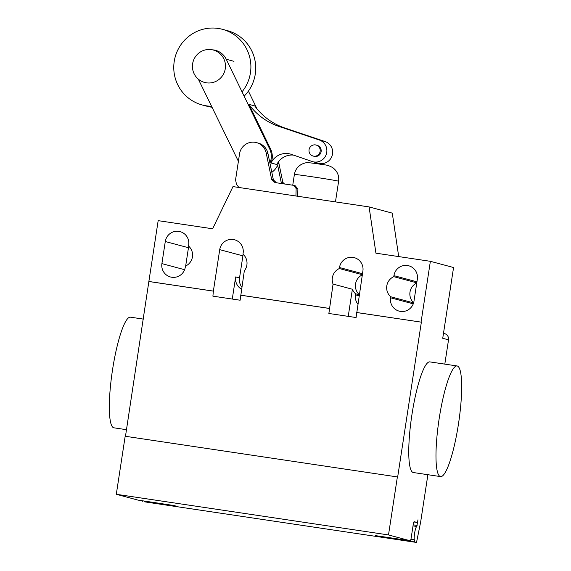 <?xml version="1.0" encoding="UTF-8"?>
<svg xmlns="http://www.w3.org/2000/svg" width="571" height="571" viewBox="0 0 571 571"><rect width="100%" height="100%" fill="white"/><g stroke="black" fill="none" stroke-linecap="round" stroke-linejoin="round"><path stroke-width="0.86" d="M192.62 63.802A16.78 16.509 -75 0 0 204.611 82.445A16.78 16.509 -75 0 0 225.281 68.677A16.78 16.509 -75 0 0 213.29 50.027A16.78 16.509 -75 0 0 192.62 63.802M297.677 196.26L297.891 188.987L295.25 185.789L293.508 185.325L296.149 188.523L297.891 188.987M296.149 188.523L295.928 195.996M238.835 187.474L236.458 184.19L235.566 179.829L239.435 154.534A13.775 13.547 105 0 1 266.2 153.014L271.646 179.408L274.929 182.549L293.508 185.325M276.414 182.77L273.381 179.879L267.942 153.478A13.775 13.547 -75 0 0 258.22 143.093L256.486 142.629M271.646 179.408L273.381 179.879M284.486 183.976L282.852 182.413L278.655 162.071M277.649 165.162L281.11 181.949L282.852 182.413M281.11 181.949L283.002 183.755M242.033 91.852A39.156 38.521 -75 0 0 250.441 72.838A39.156 38.521 -75 0 0 222.462 29.321L227.294 30.62A39.156 38.521 105 0 1 255.273 74.13A39.156 38.521 105 0 1 244.124 96.178M212.027 107.241A39.156 38.521 105 0 1 207.03 106.256L202.198 104.964A39.156 38.521 -75 0 0 211.548 106.256M222.462 29.321A39.156 38.521 -75 0 0 174.219 61.454A39.156 38.521 -75 0 0 202.198 104.964M313.136 156.047L314.1 156.304A5.696 5.603 -75 0 0 321.066 151.943A5.696 5.603 -75 0 0 317.048 145.298L316.084 145.041A5.696 5.603 105 0 1 320.153 151.372A5.696 5.603 105 0 1 313.136 156.047A5.696 5.603 105 0 1 309.118 149.402A5.696 5.603 105 0 1 316.084 145.041M293.508 155.112A16.787 16.516 105 0 0 276.842 164.527L271.047 162.971A16.93 16.659 -75 0 0 270.647 149.188L248.927 104.35A63.024 62.011 -75 0 0 277.799 126.034L283.594 127.583A63.024 62.011 105 0 1 254.723 105.899L248.927 104.35M277.799 126.034L319.332 140.009A11.334 11.156 105 0 1 326.384 153.992A11.334 11.156 105 0 1 312.009 161.465L291.524 154.427A16.787 16.516 -75 0 0 271.047 162.971M312.772 161.7L318.568 163.256A11.334 11.156 -75 0 0 332.179 155.54A11.334 11.156 -75 0 0 325.127 141.565L283.594 127.583M256.964 108.797L248.399 91.117M212.412 49.82A17.059 16.787 105 0 1 226.237 59.248L269.683 148.931A16.93 16.659 105 0 1 269.919 163.092M238.4 161.322L198.344 79.183M271.825 172.335A16.93 16.659 -75 0 0 278.791 161.4M143.407 319.11L130.438 317.176A55.937 9.935 98.5 0 0 112.516 369.908A55.937 9.935 98.5 0 0 113.922 427.815L126.484 429.692M439.163 418.686A55.937 9.935 98.5 0 0 440.562 476.599A55.937 9.935 98.5 0 0 458.484 423.86A55.937 9.935 98.5 0 0 457.085 365.954A55.937 9.935 98.5 0 0 439.163 418.686M440.562 476.599L413.34 472.531A55.937 9.935 -81.5 0 1 411.941 414.625A55.937 9.935 -81.5 0 1 429.863 361.893L457.085 365.954M390.7 296.756A12.027 11.834 105 0 1 393.776 276.671L393.933 275.657A12.027 11.834 105 0 1 408.75 265.786A12.027 11.834 105 0 1 417.344 279.155L413.961 301.267A12.027 11.834 105 0 1 399.143 311.131A12.027 11.834 105 0 1 390.55 297.769L390.7 296.756L413.597 302.887M393.776 276.671L416.78 282.831M416.759 282.98A12.027 11.834 -75 0 0 413.64 302.737M161.9 263.624L165.283 241.512A12.027 11.834 105 0 1 180.101 231.64A12.027 11.834 105 0 1 188.687 245.009L188.537 246.022A12.027 11.834 105 0 1 185.461 266.107L185.304 267.121A12.027 11.834 105 0 1 170.486 276.985A12.027 11.834 105 0 1 161.9 263.624L184.611 269.705M188.787 246.244A12.027 11.834 -75 0 0 188.466 247.721L185.668 266.007M444.809 364.12L448.528 339.831L442.732 338.282L453.56 267.521L430.37 261.311L375.932 253.181L369.087 206.923L232.989 186.596L212.612 228.785L158.167 220.656L148.867 281.467L213.376 291.103L219.721 249.641A12.027 11.834 105 0 1 234.538 239.77A12.027 11.834 105 0 1 243.132 253.139L242.975 254.152A12.027 11.834 105 0 1 244.324 270.818L240.127 300.218L212.904 296.156L213.376 291.103M333.064 284.072A12.027 11.834 105 0 1 339.338 268.541L339.488 267.528A12.027 11.834 105 0 1 354.305 257.657A12.027 11.834 105 0 1 362.899 271.025L356.083 317.533L328.867 313.472L333.064 284.072L352.386 289.247L348.231 316.363M359.28 294.686A12.027 11.834 105 0 1 362.314 274.844M359.266 294.786L355.583 293.801L355.426 294.814A12.027 11.834 -75 0 0 357.839 304.086M352.386 289.247A12.027 11.834 -75 0 0 355.583 293.801M362.335 274.701L339.338 268.541M241.833 287.106A12.027 11.834 105 0 1 239.52 277.963L242.903 255.851A12.027 11.834 105 0 1 243.225 254.38M239.52 277.963L235.659 276.928L232.276 299.047M235.659 276.928A12.027 11.834 -75 0 0 241.512 289.169M329.624 308.497L240.891 295.243M240.598 295.164L329.339 308.419M148.867 281.467L125.477 436.294M213.668 291.174L149.152 281.546M398.701 256.579L392.277 213.133L369.087 206.923M356.554 312.48L421.07 322.115L356.846 312.558M430.37 261.311L421.07 322.115M427.886 474.708L420.641 522.08L416.516 542.45L144.313 501.802L177.767 506.563L173.905 505.528L138.032 500.117A2.798 0.5 98.5 0 0 138.046 500.117A2.798 0.5 98.5 0 0 138.054 500.117L159.823 503.372M448.528 339.831A5.596 5.503 -75 0 0 444.531 333.614L443.489 333.336M421.355 322.194L397.673 476.978L125.177 436.251L116.298 494.293L138.032 500.117M388.48 537.518A2.798 0.5 -81.5 0 1 388.473 537.518L375.333 535.612L379.201 536.647L379.13 536.183M397.38 476.899L388.501 534.941L410.235 540.766A2.798 0.5 98.5 0 0 410.249 540.773A2.798 0.5 98.5 0 0 411.141 538.132L413.261 524.314A2.798 0.5 -81.5 0 1 414.153 521.68A2.798 0.5 -81.5 0 1 414.161 521.68L417.066 522.458A2.798 0.5 98.5 0 0 417.073 522.458A2.798 0.5 98.5 0 0 417.965 519.817L416.773 526.476A7.273 1.292 98.5 0 0 414.832 531.922A7.273 1.292 98.5 0 0 414.275 539.702L414.582 541.929L416.516 542.45M379.201 536.647L414.582 541.929M410.235 540.766L388.458 537.518A2.798 0.5 -81.5 0 1 388.458 537.518L410.249 540.773M388.501 534.941L116.298 494.293M142.307 500.753L142.379 501.281M266.2 153.014L267.942 153.478M319.332 140.009L325.127 141.565M226.237 59.248L233.967 61.318M269.683 148.931L270.647 149.188M393.933 275.657L416.93 281.817M390.55 297.769L413.261 303.858M165.283 241.512L188.466 247.721M362.492 273.687L339.488 267.528M242.903 255.851L219.721 249.641M359.109 295.799L355.426 294.814M410.942 539.202L414.275 539.702M413.011 525.912L416.773 526.476M413.176 524.835L417.108 525.42M417.066 522.458L413.868 521.98L417.073 522.458M312.637 176.839A22.376 0.443 8.7 0 1 338.275 181.128A22.376 0.443 8.7 0 1 338.617 181.257L338.617 181.257C339.245 175.654 337.325 171.143 332.85 167.724C326.726 164.184 325.213 165.297 317.112 163.663L308.154 162.621C306.399 162.499 304.179 163.07 301.495 164.341C297.541 166.632 295.171 170.015 294.386 174.49L294.386 174.49A22.376 0.443 8.7 0 1 312.637 176.839M292.745 185.211L294.386 174.49M335.455 201.898L338.617 181.257"/></g></svg>
